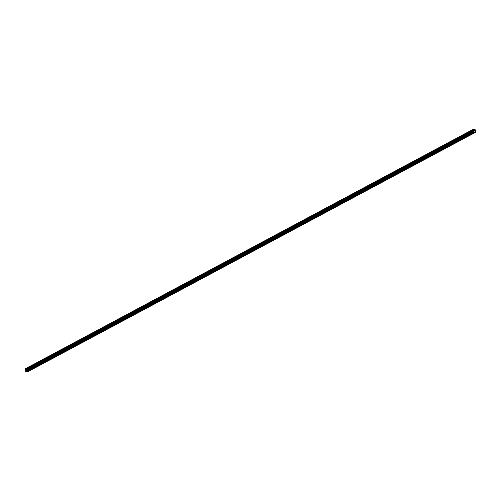<?xml version="1.0" encoding="UTF-8"?>
<svg xmlns="http://www.w3.org/2000/svg" width="501" height="501" viewBox="0 0 501 501"><rect width="100%" height="100%" fill="white"/><g stroke="black" fill="none" stroke-linecap="round" stroke-linejoin="round"><path stroke-width="0.75" d="M30.073 369.632L30.411 369.876L27.098 371.579L27.837 371.717L475.881 132.139L473.814 131.926L473.739 130.968L25.695 370.546L25.626 371.341L26.447 371.573L474.491 131.995M39.886 364.39L40.224 364.628L30.517 369.751M49.693 359.142L50.031 359.38L40.331 364.503M59.506 353.894L59.844 354.138L50.144 359.255M69.32 348.652L69.658 348.89L59.951 354.013M79.127 343.404L79.465 343.642L69.764 348.765M88.94 338.156L89.278 338.4L79.578 343.517M98.753 332.908L99.092 333.152L89.385 338.269M108.56 327.667L108.899 327.904L99.198 333.027M118.374 322.419L118.712 322.657L109.011 327.779M128.187 317.171L128.525 317.415L118.818 322.531M137.994 311.929L138.332 312.167L128.632 317.29M147.808 306.681L148.146 306.919L138.445 312.042M157.621 301.433L157.959 301.677L148.252 306.794M167.428 296.185L167.766 296.429L158.065 301.546M177.241 290.943L177.579 291.181L167.879 296.304M187.055 285.695L187.387 285.933L177.686 291.056M196.862 280.447L197.2 280.692L187.499 285.808M206.675 275.206L207.013 275.444L197.313 280.566M216.488 269.958L216.82 270.196L207.12 275.318M226.295 264.71L226.634 264.954L216.933 270.07M236.109 259.462L236.447 259.706L226.746 264.822M245.922 254.22L246.254 254.458L236.553 259.581M255.729 248.972L256.067 249.21L246.367 254.333M265.543 243.724L265.881 243.968L256.18 249.085M275.356 238.482L275.688 238.72L265.987 243.843M285.163 233.234L285.501 233.472L275.8 238.595M294.976 227.986L295.314 228.231L285.614 233.347M304.783 222.738L305.122 222.983L295.421 228.099M314.597 217.497L314.935 217.735L305.234 222.857M324.41 212.249L324.748 212.487L315.048 217.609M334.217 207.001L334.555 207.245L324.855 212.361M344.03 201.759L344.369 201.997L334.668 207.12M353.844 196.511L354.182 196.749L344.481 201.872M363.651 191.263L363.989 191.507L354.288 196.624M373.464 186.015L373.802 186.259L364.102 191.376M383.278 180.773L383.616 181.011L373.915 186.134M393.085 175.525L393.423 175.763L383.722 180.886M402.898 170.277L403.236 170.522L393.535 175.638M412.711 165.036L413.049 165.274L403.349 170.396M422.518 159.788L422.857 160.026L413.156 165.148M432.332 154.54L432.67 154.784L422.969 159.9M442.145 149.292L442.483 149.536L432.783 154.652M451.952 144.05L452.29 144.288L442.59 149.411M461.765 138.802L462.104 139.04L452.403 144.163M471.579 133.554L471.917 133.798L471.059 133.83M474.503 130.961L474.153 130.417M474.885 130.999L474.666 130.504M473.739 130.968L473.22 129.283L475.08 129.477L475.881 132.139M25.063 369.118L473.113 129.54L25.069 369.112L25.695 370.546M26.54 371.523L27.098 371.579M25.175 368.868L473.22 129.289L25.125 369.087M471.723 133.83L462.216 138.915M475.205 132.07L27.16 371.648M475.142 132.001L472.023 133.673M461.909 139.078L461.246 139.078M452.102 144.326L451.439 144.326M442.289 149.574L441.625 149.574M432.476 154.815L431.812 154.815M422.669 160.063L422.005 160.063M412.855 165.311L412.191 165.311M403.042 170.553L402.378 170.553M393.235 175.801L392.571 175.801M383.422 181.049L382.758 181.049M373.608 186.297L372.951 186.297M363.801 191.539L363.137 191.539M353.988 196.787L353.324 196.787M344.174 202.035L343.517 202.035M334.367 207.276L333.704 207.276M324.554 212.524L323.89 212.524M314.741 217.772L314.083 217.772M304.934 223.02L304.27 223.02M295.12 228.262L294.456 228.262M285.307 233.51L284.649 233.51M275.5 238.758L274.836 238.758M265.687 244L265.023 244M255.873 249.248L255.216 249.248M246.066 254.495L245.402 254.495M236.253 259.743L235.589 259.743M226.439 264.985L225.782 264.985M216.632 270.233L215.969 270.233M206.819 275.481L206.155 275.481M197.006 280.723L196.348 280.723M187.199 285.971L186.535 285.971M177.385 291.219L176.721 291.219M167.572 296.467L166.914 296.467M157.765 301.708L157.101 301.708M147.952 306.956L147.288 306.956M138.138 312.204L137.481 312.204M128.331 317.446L127.667 317.446M118.518 322.694L117.854 322.694M108.704 327.942L108.047 327.942M98.897 333.19L98.234 333.19M89.084 338.432L88.42 338.432M79.271 343.68L78.613 343.68M69.464 348.928L68.8 348.928M59.65 354.169L58.986 354.169M49.837 359.417L49.179 359.417M40.03 364.665L39.366 364.665M30.217 369.913L29.553 369.913M473.67 131.769L25.626 371.341M473.814 131.926L25.77 371.504M473.213 129.321L25.169 368.899M473.094 129.596L25.05 369.174M473.188 129.947L25.144 369.519M473.238 130.01L25.194 369.588M473.464 130.26L25.419 369.838M473.483 130.298L25.438 369.876M473.595 130.417L25.551 369.995M473.62 130.467L25.576 370.039M473.739 130.924L25.695 370.502M473.57 131.312L25.526 370.89M473.57 131.387L25.526 370.965"/></g></svg>
